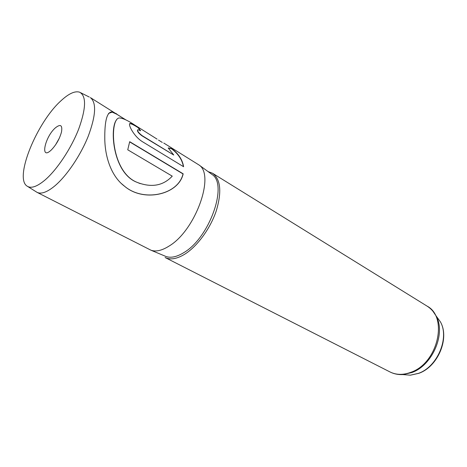 <?xml version="1.0" encoding="UTF-8"?>
<svg xmlns="http://www.w3.org/2000/svg" width="467" height="467" viewBox="0 0 467 467"><rect width="100%" height="100%" fill="white"/><g stroke="black" fill="none" stroke-linecap="round" stroke-linejoin="round"><path stroke-width="0.7" d="M50.833 150.409L51.434 149.849C56.297 144.723 59.653 138.757 61.51 131.939C62.566 125.103 60.517 123.743 55.363 127.865C44.902 136.913 39.928 160.397 50.833 150.409M60.774 100.965C36.94 122.43 14.296 177.413 26.829 185.942C30.729 188.82 36.735 186.899 44.844 180.169C56.91 169.918 71.171 148.459 78.73 128.95C86.167 108.146 86.459 95.887 79.6 92.18C74.878 90.726 68.602 93.657 60.774 100.965M27.886 186.602L37.039 192.346C41.172 194.342 47.021 192.264 54.581 186.1C66.577 176.123 80.61 155.412 88.298 136.072C95.922 115.419 96.611 102.594 90.37 97.585L121.724 117.316M212.532 173.245L427.025 306.089C448.367 317.005 437.918 363.122 411.036 372.234C403.278 375.147 396.249 375.048 389.968 371.936L165.102 257.515C170.367 260.09 176.952 258.963 184.856 254.13C197.36 246.272 210.419 228.375 216.309 210.751C221.924 191.82 220.663 179.316 212.532 173.245L208.095 171.599M37.039 192.346L151.034 250.248C156.019 251.947 162.09 250.522 169.235 245.969C195.539 230.313 215.223 174.944 199.018 164.991L163.754 143.036M138.226 127.409L140.631 130.783L138.039 129.703C136.965 130.649 138.302 132.61 142.05 135.588L173.753 155.038L168.202 147.94L171.628 148.483C178.499 153.69 182.486 159.772 183.601 166.731L142.406 141.682C133.066 135.932 126.755 122.109 130.702 123.527C132.225 123.883 134.73 125.179 138.226 127.409L138.086 127.631C134.578 125.389 132.062 124.094 130.544 123.737L130.702 123.527M157.07 139.108L134.765 125.08C128.466 120.854 123.632 118.513 120.264 118.063C109.22 115.115 109.459 171.868 137.351 182.451C151.553 187.862 163.187 185.767 172.253 176.152L127.748 149.802L129.686 141.688L183.169 173.817C178.715 194.5 143.918 202.748 124.648 186.321C111.52 176.59 105.238 157.718 104.801 139.837C104.503 120.702 107.036 111.403 112.401 111.928L116.727 113.907M135.185 125.343L134.765 125.08M59.315 138.191L55.637 144.729M116.668 119.739C109.371 127.392 112.705 173.49 137.257 182.41L140.158 183.595M129.651 141.886L183.006 173.928C178.522 194.535 143.807 202.625 124.543 186.222L121.292 183.467M108.542 113.388L112.214 112.138L116.598 114.146L125.798 119.838M130.165 123.527L130.468 123.732M173.753 155.038L141.886 135.769C138.547 133.212 137.105 131.285 137.561 129.989M168.424 148.167L171.482 148.693C178.271 153.859 182.241 159.831 183.397 166.602M129.651 123.918L130.544 123.737M140.281 130.591L138.086 127.631M164.833 256.009L165.983 256.494C170.94 258.193 176.911 256.885 183.899 252.571C209.584 237.75 228.194 184.5 212.117 174.53L211.102 173.794M403.803 374.651L410.359 375.188L418.555 373.326C437.491 366.753 449.68 337.664 440.387 321.839L436.522 316.509M432.874 311.156L436.02 315.815C446.178 333.105 432.681 365.27 411.912 372.526L402.945 374.581L397.329 374.312M151.034 250.248L164.857 256.021M199.018 164.991L211.125 173.806M389.968 371.936C393.926 373.939 398.252 374.814 402.945 374.581L410.359 375.188L418.823 373.326C437.947 366.7 449.919 338.172 440.387 321.839L436.02 315.815C433.785 311.682 430.79 308.442 427.025 306.089M80.709 92.74L89.285 97.048M162.282 142.423L158.494 140.082"/></g></svg>
